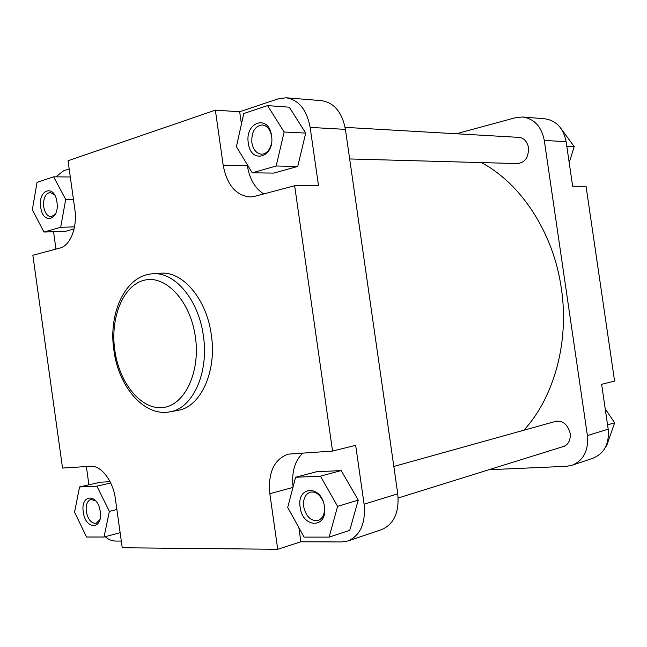 <?xml version="1.0" encoding="UTF-8"?>
<svg xmlns="http://www.w3.org/2000/svg" width="647" height="647" viewBox="0 0 647 647"><rect width="100%" height="100%" fill="white"/><g stroke="black" fill="none" stroke-linecap="round" stroke-linejoin="round"><path stroke-width="0.97" d="M523.852 430.231C554.034 397.42 569.457 341.996 561.345 288.425C553.549 232.855 521.11 183.562 481.352 162.583M248.311 143.06C244.598 121.903 268.877 113.88 271.554 135.886C275.121 157.625 250.68 164.637 248.311 143.06M271.619 136.355C270.252 129.457 267.114 125.647 262.197 124.936C254.829 126.084 251.376 131.972 251.845 142.607C253.187 149.683 256.398 153.541 261.469 154.196C266.394 153.913 269.71 150.395 271.425 143.642M40.704 207.137C37.744 189.369 54.72 183.756 56.944 202.123C59.823 220.287 42.751 225.188 40.704 207.137M54.647 195.006L50.183 192.442C45.322 193.566 43.171 198.33 43.713 206.741C44.869 213.017 47.352 216.365 51.153 216.777L55.407 214.117M83.277 511.971C80.277 493.936 97.996 493.184 100.228 511.599C103.148 529.998 85.315 530.03 83.277 511.971M95.796 500.932L90.936 499.387C87.224 500.843 85.679 504.886 86.286 511.502C87.992 519.557 91.284 523.488 96.152 523.286L99.881 519.598M300.143 507.167C296.375 485.622 321.761 484.546 324.446 506.633C328.061 528.696 302.513 528.753 300.143 507.167M322.893 500.867C319.61 494.171 315.372 491.283 310.188 492.197C305.158 494.219 302.99 499.023 303.678 506.617C306.055 516.646 310.843 521.28 318.041 520.511C322.934 518.449 325.045 513.678 324.382 506.189M169.902 411.84L177.796 410.4C200.489 407.206 217.028 371.71 211.318 334.847C206.684 299.051 182.583 270.891 160.537 273.26L152.538 273.818C174.577 271.441 198.71 299.796 203.376 335.833C209.11 372.947 192.596 408.653 169.902 411.84C144.087 417.016 118.425 386.494 113.904 350.334M298.865 527.645L300.879 541.782L341.826 541.943L348.013 540.949C360.452 535.441 365.806 523.18 364.091 504.183L355.672 445.338L332.55 451.072L294.644 185.738L318.51 185.778L310.156 127.402C306.767 109.739 298.744 99.864 286.103 97.778L278.525 98.724L239.681 111.753L241.436 124.103M247.186 164.492L247.348 165.656C249.507 178.944 254.983 188.374 263.766 193.93M252.233 172.814L273.851 173.097L297.733 166.425L305.724 133.088L289.266 107.184L267.559 105.598L243.79 113.516L236.406 146.732L252.233 172.814L276.18 166.004L284.13 132.004L267.559 105.598M53.539 231.731L55.965 249.103M69.18 168.956L63.527 170.848L55.925 176.849M43.964 232.047L60.697 227.291L65.695 199.422L53.636 176.833L37.025 182.365L32.35 209.709L43.964 232.047L65.436 231.343L74.081 228.925M105.186 536.703C108.51 539.549 111.899 540.997 115.352 541.054L121.304 541.078M86.358 466.552L88.914 484.821M110.103 481.716L100.528 482.177L79.565 486.948L74.559 512.165L86.552 537.018L104.013 537.018L109.367 511.397L96.904 486.172L79.565 486.948M303.014 452.932C294.781 460.761 291.465 472.084 293.067 486.884M329.121 537.115L349.752 530.346L358.244 500.115L341.212 470.571L316.456 471.76L295.574 477.268L287.705 507.442L304.09 537.107L329.121 537.115L337.597 506.342L320.427 476.152L295.574 477.268M286.103 97.778L321.64 100.665C334.184 102.711 342.117 112.271 345.417 129.368L397.759 493.839C399.401 512.222 394.055 524.135 381.714 529.569L348.013 540.949M239.681 111.753L215.37 110.16L223.183 165.187C226.935 184.921 235.896 195.515 250.057 196.963L254.772 196.324L294.644 185.738M215.37 110.16L68.032 160.739L74.826 209.272C77.575 227.21 70.288 245.755 59.969 248.044L32.86 255.242L62.541 468.056L90.483 466.293C101.005 465.193 113.079 480.672 115.384 498.821L122.243 547.766L277.725 549.279L269.839 493.718C267.939 472.585 274.037 459.394 288.133 454.154L332.55 451.072M300.879 541.782L277.725 549.279M320.427 476.152L341.212 470.571M337.597 506.342L358.244 500.115M96.904 486.172L110.726 482.994M104.013 537.018L120.124 532.659M109.367 511.397L116.881 509.496M53.636 176.833L70.305 176.971M60.697 227.291L74.51 226.879M65.695 199.422L73.434 199.357M276.18 166.004L297.733 166.425M284.13 132.004L305.724 133.088M553.695 421.909C561.863 419.62 567.362 423.429 570.201 433.353C570.703 441.108 567.791 445.694 561.45 447.126M516.896 137.261C523.067 137.059 526.949 140.561 528.55 147.759C528.567 158.41 524.216 163.667 515.489 163.529M566.125 141.653L544.297 140.439C541.499 126.586 534.293 118.773 522.687 116.994L544.814 118.789C556.283 120.536 563.383 128.155 566.125 141.653L572.652 186.247L586.045 186.271L614.585 381.099L601.637 384.31L608.196 429.171C609.434 443.688 604.403 453.361 593.113 458.173L572.166 465.25C583.594 460.357 588.673 450.458 587.403 435.56L608.196 429.171M544.297 140.439L587.403 435.56M522.687 116.994L515.675 117.657L456.337 133.767M572.166 465.25L566.489 466.309L488.938 469.722M605.228 408.855L614.65 422.774L606.53 446.09L605.916 446.293M614.65 422.774L607.573 424.909M559.776 126.917L574.204 146.578L569.198 162.648M574.204 146.578L566.788 146.206M114.778 350.132C119.226 382.927 140.973 409.947 162.688 407.545C184.468 405.669 200.578 372.47 195.394 336.966C190.525 301.413 166.02 274.959 144.742 280.111C123.383 284.737 110.039 317.386 114.778 350.132M364.091 504.183L397.759 493.839M345.417 129.368L310.156 127.402M292.921 487.434L269.839 493.718M247.348 165.656L223.183 165.187M349.671 158.952L518.91 163.618M345.094 127.362L520.317 137.455M398.172 498.004L564.75 446.098M393.829 466.463L557.018 420.987M113.896 350.286C108.098 313.237 125.445 275.218 152.538 273.818"/></g></svg>
